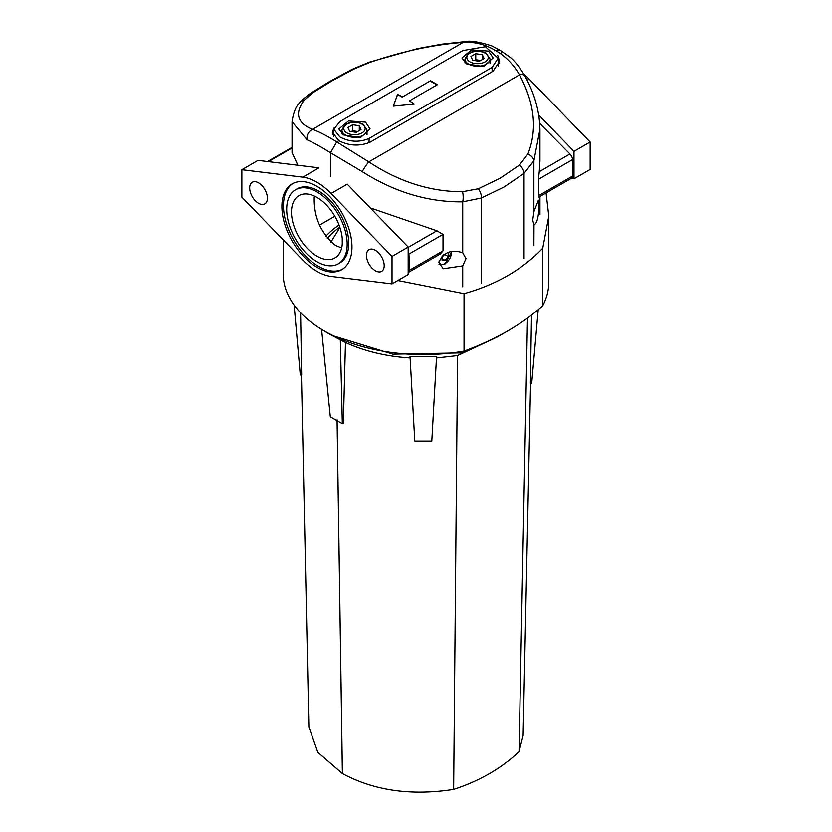 <?xml version="1.0" encoding="UTF-8"?>
<svg xmlns="http://www.w3.org/2000/svg" width="832" height="832" viewBox="0 0 832 832"><rect width="100%" height="100%" fill="white"/><g stroke="black" fill="none" stroke-linecap="round" stroke-linejoin="round"><path stroke-width="1.25" d="M338.322 263.817L339.882 262.912A42.765 24.69 -120 0 0 346.445 228.644A42.765 24.69 -120 0 0 318.5 190.965A42.765 24.69 -120 0 0 297.118 188.843L295.558 189.748A42.765 24.69 -120 0 0 288.995 224.016A42.765 24.69 -120 0 0 316.94 261.706A42.765 24.69 -120 0 0 338.322 263.817A42.765 24.69 -120 0 0 344.874 229.549A42.765 24.69 -120 0 0 316.94 191.87A42.765 24.69 -120 0 0 295.558 189.748M316.94 186.326A49.546 28.61 -120 0 0 292.167 183.872A49.546 28.61 -120 0 0 284.565 223.579A49.546 28.61 -120 0 0 316.94 267.238A49.546 28.61 -120 0 0 341.713 269.693A49.546 28.61 -120 0 0 349.305 229.986A49.546 28.61 -120 0 0 316.94 186.326M292.958 183.446A49.546 28.61 -120 0 0 286.354 223.392A49.546 28.61 -120 0 0 318.5 266.334A49.546 28.61 -120 0 0 342.482 269.225M258.544 203.31A12.532 7.238 60 0 1 250.359 192.254A12.532 7.238 60 0 1 252.273 182.218A12.532 7.238 60 0 1 258.544 182.832A12.532 7.238 60 0 1 266.729 193.877A12.532 7.238 60 0 1 264.815 203.923A12.532 7.238 60 0 1 258.544 203.31M375.336 270.733A12.532 7.238 60 0 1 367.141 259.688A12.532 7.238 60 0 1 369.065 249.642A12.532 7.238 60 0 1 375.336 250.266A12.532 7.238 60 0 1 383.521 261.31A12.532 7.238 60 0 1 381.597 271.357A12.532 7.238 60 0 1 375.336 270.733M408.179 247.062L408.179 274.529L392.018 283.868L331.074 276.401A54.558 31.502 60 0 1 316.94 271.336A54.558 31.502 60 0 1 302.796 260.073L241.862 197.174L241.862 169.707L302.796 177.164A54.558 31.502 -120 0 1 331.074 193.492L392.018 256.402L408.179 247.062L347.246 184.163L331.074 193.492M314.215 197.111C313.695 217.069 320.788 233.178 335.504 245.45L341.671 247.946M316.94 197.402A35.984 20.779 -120 0 0 298.948 195.624A35.984 20.779 -120 0 0 293.436 224.453A35.984 20.779 -120 0 0 316.94 256.162A35.984 20.779 -120 0 0 334.932 257.941A35.984 20.779 -120 0 0 340.444 229.112A35.984 20.779 -120 0 0 316.94 197.402M571.116 178.464L573.976 178.807L590.138 169.478L590.138 142.012L529.204 79.113A54.558 31.502 -120 0 0 523.765 74.017M546.073 192.92L548.798 216.195L542.734 248.227C522.319 269.578 496.09 284.721 464.048 293.654L397.842 280.498M542.734 248.227L542.734 305.698A253.646 146.442 180 0 1 464.048 351.125A140.098 80.881 180 0 1 283.202 273.738L283.202 239.845M464.048 293.654L464.048 351.125M542.734 305.698A140.098 80.881 0 0 0 548.798 282.173L548.798 216.195M334.849 216.258L319.478 225.129M573.976 178.807L573.976 151.341L538.678 114.91M573.976 151.341L590.138 142.012M241.862 169.707L258.024 160.368L318.958 167.835L302.796 177.164M392.018 283.868L392.018 256.402M339.83 227.178A98.8 57.044 0 0 0 327.288 238.399A98.8 57.044 0 0 1 339.83 227.178A98.8 57.044 0 0 0 327.288 238.399A98.8 57.044 0 0 1 339.83 227.178A98.8 57.044 0 0 0 327.288 238.399A98.8 57.044 0 0 1 339.83 227.178A98.8 57.044 0 0 0 327.288 238.399A98.8 57.044 0 0 1 339.83 227.178A98.8 57.044 0 0 0 327.288 238.399A98.8 57.044 0 0 1 339.83 227.178A98.8 57.044 0 0 0 327.288 238.399A98.8 57.044 0 0 1 339.83 227.178M339.071 225.056A101.754 58.75 0 0 0 325.718 236.413A101.754 58.75 0 0 1 339.071 225.056A101.754 58.75 0 0 0 325.718 236.413A101.754 58.75 0 0 1 339.071 225.056A101.754 58.75 0 0 0 325.718 236.413A101.754 58.75 0 0 1 339.071 225.056A101.754 58.75 0 0 0 325.718 236.413A101.754 58.75 0 0 1 339.071 225.056A101.754 58.75 0 0 0 325.718 236.413A101.754 58.75 0 0 1 339.071 225.056A101.754 58.75 0 0 0 325.718 236.413A101.754 58.75 0 0 1 339.071 225.056M330.918 242.133L339.914 227.438M532.74 220.137L533.884 224.775C536.973 223.87 538.678 217.11 539.011 204.495L538.408 200.148L533.884 211.702L532.74 220.137M533.998 224.848L533.884 245.7M497.713 55.432L499.647 61.214L493.168 71.136L370.115 142.178C359.715 146.442 349.284 145.954 338.832 140.691L336.752 141.898L330.491 152.734L362.253 171.631C394.545 192.161 428.043 202.228 462.727 201.854L462.727 252.793L466.003 258.669L462.727 265.866L443.206 268.757L438.911 262.288C443.643 252.21 451.578 249.038 462.727 252.793L462.374 252.574M481.395 283.275L481.395 198.006L504.005 187.044L524.046 173.378L524.046 258.648M539.677 123.334L569.92 153.982A5.897 3.401 60 0 1 572.593 159.578A106.174 61.298 60 0 1 572.593 176.051A5.897 3.401 60 0 1 571.386 178.298L538.855 197.09M408.179 272.407A5.897 3.401 -120 0 0 408.886 270.566A106.174 61.298 60 0 0 408.886 254.093A5.897 3.401 -120 0 0 408.179 251.43M292.053 121.722L307.112 139.797C312.998 142.386 320.788 146.702 330.491 152.734L330.491 176.571L330.491 152.734L336.752 141.898L338.832 140.691L332.353 132.257L333.965 128.086M498.867 49.629L494.541 50.794L499.585 49.899L510.338 57.418C511.077 58.084 517.254 62.889 524.794 75.837L524.794 75.837A8.85 4.004 151.1 0 0 519.501 74.87C534.706 103.376 537.503 129.74 527.894 153.993A8.85 5.782 -157.1 0 1 533.884 160.763L539.937 129.334M498.17 60.216L499.418 63.284M370.23 207.886L436.883 230.786L408.179 247.354M408.886 254.093L443.019 234.385L436.883 230.786M443.019 234.385L443.019 250.858L408.886 270.566M408.179 272.532L440.222 254.03L443.019 250.858M572.593 176.051L538.46 195.759L539.24 196.279M538.46 195.759L538.46 179.286L572.593 159.578M569.92 153.982L539.24 171.694L538.46 179.286M539.24 171.694L539.947 161.044L539.947 130.374C539.76 111.883 534.706 93.704 524.794 75.837M362.253 171.631A8.85 1.196 -55.9 0 1 368.815 161.876L336.752 141.898C326.851 135.73 318.77 131.55 312.499 129.366C297.294 123.084 294.497 113.391 304.106 100.287A8.85 7.748 37.6 0 0 299.541 102.95L299.541 102.95C299.52 102.107 303.004 99.018 309.993 93.673L309.993 93.673A8.85 5.938 -123.8 0 1 312.468 92.966L331.802 80.974L353.621 69.202L369.491 62.535A8.85 1.144 -109.3 0 0 369.013 62.244L352.071 69.368A8.85 4.191 63.2 0 1 353.621 69.202M499.751 50.003L491.691 45.843C478.826 41.777 469.934 40.362 465.015 41.6L465.015 41.6A8.85 5.034 86 0 0 463.185 42.37C474.552 41.662 485.243 44.335 495.248 50.388C505.149 55.858 513.23 64.012 519.501 74.87L368.815 161.876C398.934 181.761 430.165 191.714 462.509 191.734A8.85 3.11 89.2 0 1 462.727 201.854L481.395 198.006A8.85 4.711 -111.8 0 0 478.379 188.75L462.509 191.734M533.884 211.702L533.884 160.763L524.046 173.378A8.85 5.418 51.2 0 0 519.532 164.996L500.198 178.194L478.379 188.75M501.498 53.747L501.166 51.844M332.748 134.337L333.83 132.423M299.541 102.95C295.786 106.579 293.29 112.913 292.053 121.95L292.053 152.61L297.908 165.256M307.112 139.797A8.85 7.842 -68.8 0 1 312.499 129.366L463.185 42.37C433.066 44.689 401.835 51.418 369.491 62.535M343.429 134.909L338.842 128.96L348.494 120.921L365.529 122.148L370.105 128.96L360.454 137.592L343.429 134.909M466.471 63.877L461.895 57.918L471.536 49.878L488.571 51.106L493.158 57.918L483.506 66.55L466.471 63.877M339.882 121.586L333.83 129.272L339.882 136.958C349.606 142.074 359.33 142.574 369.075 138.445L492.118 67.402L498.17 58.23L485.43 46.696L462.925 50.554L339.882 121.586M402.542 96.907L430.498 80.766A117.978 68.11 60 0 1 437.341 84.718L409.386 100.859A117.978 68.11 60 0 1 414.294 104.094L393.276 106.132L397.634 94.474A117.978 68.11 60 0 1 402.542 96.907L430.498 80.766M393.453 106.111L397.436 94.588M397.634 94.474L402.542 97.313M430.498 81.172L436.998 84.926M414.294 104.094L409.386 100.859M337.085 420.722L342.389 773.573A240.874 139.069 120 0 0 342.41 773.562C374.223 790.712 411.299 795.995 453.648 789.422C479.783 780.853 501.582 768.269 519.054 751.66L523.13 735.613L530.566 383.406M342.389 773.573L317.845 752.336L308.87 727.022L301.444 374.982M410.03 356.398L436.571 356.408L431.808 441.085L414.794 441.085L410.03 356.398M410.353 357.999C386.204 356.46 364.582 351.291 345.478 342.493L331.906 335.442L392.891 354.182L462.01 352.903L457.579 355.607L436.249 358.01M323.721 330.637A134.108 77.428 180 0 0 328.474 333.518L331.906 335.442M538.21 309.681L531.7 383.406L530.369 383.406L531.513 315.099M527.498 318.126L519.054 751.66M510.567 329.295L497.026 337.147L462.01 352.903L462.02 351.478M497.026 337.147L457.579 355.607L453.648 789.422M300.581 312.759L301.652 374.982L300.3 374.982L294.122 305.042M337.085 419.848L342.41 773.562M321.599 329.368L330.314 416.811L342.347 423.758L343.356 423.176L345.478 342.493M342.347 423.758L340.319 339.737M357.469 131.622A5.897 3.401 0 0 0 356.002 131.258A5.897 3.401 0 0 0 351.53 131.602M351.302 131.57L352.716 130.749L357.646 131.518M347.901 127.514L352.716 124.738L359.289 125.746L361.057 129.553L356.242 132.33L349.658 131.31L347.901 127.514M352.716 130.749L352.716 124.738M359.289 130.572L359.289 125.746M480.522 60.58A5.897 3.401 0 0 0 479.045 60.226A5.897 3.401 0 0 0 474.573 60.559M474.354 60.528L475.758 59.717L480.698 60.476M470.943 56.472L475.758 53.695L482.342 54.714L484.099 58.51L479.284 61.287L472.711 60.268L470.943 56.472M475.758 59.717L475.758 53.695M482.342 59.53L482.342 54.714M442.073 256.682A4.42 2.558 120 0 0 442.593 256.1A4.42 2.558 120 0 0 443.279 255.091M443.591 254.862L442.073 256.745M448.323 252.398L448.323 256.558L445.193 260.458L442.073 260.177L442.073 256.09M444.413 254.301L448.323 256.558M442.073 258.648L445.193 260.458M527.155 80.288L529.204 79.113M519.532 164.996L527.894 153.993M462.727 265.866L462.727 286.79M312.468 92.966L304.106 100.287M268.393 161.647L292.053 147.982M369.075 142.73L369.075 138.445M492.118 71.739L492.118 67.402M367.016 130.042A12.532 7.238 180 0 1 359.278 136.718A12.532 7.238 180 0 1 345.613 135.158A12.532 7.238 180 0 1 341.942 130.042C345.696 122.002 352.706 120.016 362.96 124.072L367.016 130.042L367.016 134.753M346.913 132.891A10.691 6.178 0 0 0 362.034 132.891A10.691 6.178 0 0 0 362.034 124.166A10.691 6.178 0 0 0 346.913 124.166A10.691 6.178 0 0 0 346.913 132.891M490.058 58.999A12.532 7.238 180 0 1 482.321 65.686A12.532 7.238 180 0 1 468.655 64.116A12.532 7.238 180 0 1 464.984 58.999C468.749 50.96 475.748 48.974 486.002 53.04L490.058 58.999L490.058 63.71M469.966 61.859A10.691 6.178 0 0 0 485.087 61.859A10.691 6.178 0 0 0 485.087 53.123A10.691 6.178 0 0 0 469.966 53.123A10.691 6.178 0 0 0 469.966 61.859M439.026 261.061A8.85 5.106 120 0 0 445.193 263.505A8.85 5.106 120 0 0 451.37 251.514M342.264 238.607L342.264 244.202M539.947 196.456L539.947 214.76M352.071 69.368L329.826 81.38L309.993 93.673M465.015 41.6L442.01 44.138L417.758 48.547L369.013 62.244M292.053 147.378L267.54 161.543M333.83 136.323L333.83 129.272M498.17 66.394L498.17 58.23M341.942 133.942L341.942 130.042M464.984 62.899L464.984 58.999M438.994 264.618L444.891 264.181L451.859 251.42"/></g></svg>
